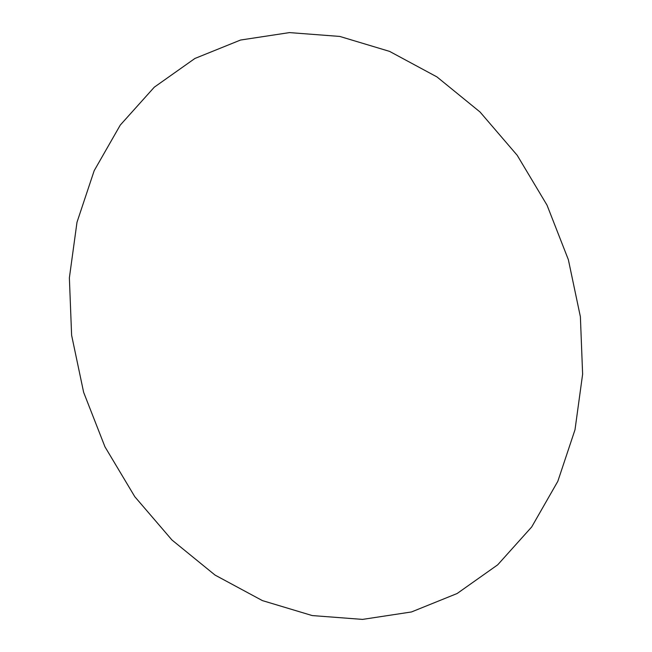 <?xml version="1.0" encoding="UTF-8"?>
<svg xmlns="http://www.w3.org/2000/svg" width="652" height="652" viewBox="0 0 652 652"><rect width="100%" height="100%" fill="white"/><g stroke="black" fill="none" stroke-linecap="round" stroke-linejoin="round"><path stroke-width="0.49" stroke-dasharray="3.26 2.44" d=""/><path stroke-width="0.98" d="M580.386 316.75L582.627 374.166L575.007 429.733L557.819 481.315L531.722 526.922L497.712 564.811L457.109 593.524L411.469 611.959L362.545 619.4L312.218 615.569L262.414 600.606L215.054 575.088L171.965 540.003L134.793 496.694L104.964 446.824L83.635 392.308L71.614 335.25L69.373 277.833L76.993 222.267L94.181 170.685L120.278 125.078L154.288 87.189L194.891 58.476L240.531 40.041L289.455 32.6L339.782 36.431L389.586 51.394L436.946 76.912L480.035 111.997L517.207 155.306L547.036 205.176L568.365 259.692L580.386 316.75"/></g></svg>
